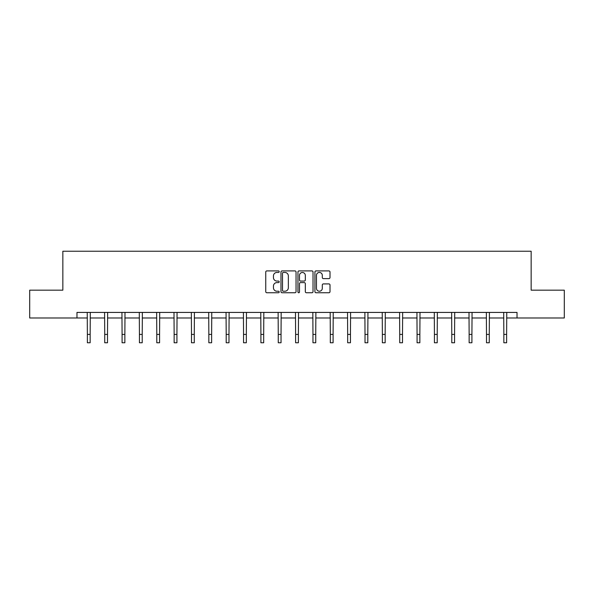 <?xml version="1.0" encoding="UTF-8"?>
<svg xmlns="http://www.w3.org/2000/svg" width="594" height="594" viewBox="0 0 594 594"><rect width="100%" height="100%" fill="white"/><g stroke="black" fill="none" stroke-linecap="round" stroke-linejoin="round"><path stroke-width="0.89" d="M279.202 271.681A0.765 0.765 0 0 0 278.438 270.916L266.84 270.916A1.091 1.091 0 0 0 265.748 272.007L265.748 291.661A1.091 1.091 0 0 0 266.84 292.753L278.438 292.753A0.765 0.765 0 0 0 279.202 291.988A0.765 0.765 0 0 0 278.438 291.223L276.938 291.223A3.497 3.497 0 0 1 273.44 287.726L273.44 286.093A3.497 3.497 0 0 1 276.938 282.596L278.438 282.596A0.765 0.765 0 0 0 279.202 281.831A0.765 0.765 0 0 0 278.438 281.066L276.938 281.066A3.497 3.497 0 0 1 273.44 277.576L273.44 275.935A3.497 3.497 0 0 1 276.938 272.446L278.438 272.446A0.765 0.765 0 0 0 279.202 271.681M328.913 278.616A1.091 1.091 0 0 0 330.004 277.517L330.004 272.007A1.091 1.091 0 0 0 328.913 270.916L316.023 270.916A1.091 1.091 0 0 0 314.931 272.007L314.931 291.661A1.091 1.091 0 0 0 316.023 292.753L328.913 292.753A1.091 1.091 0 0 0 330.004 291.661L330.004 285.001A1.091 1.091 0 0 0 328.913 283.91L323.396 283.91A1.091 1.091 0 0 0 322.304 285.001L322.304 288.305A2.918 2.918 0 0 1 319.386 291.223A2.918 2.918 0 0 1 316.461 288.305L316.461 275.364A2.918 2.918 0 0 1 319.386 272.446A2.918 2.918 0 0 1 322.304 275.364L322.304 277.517A1.091 1.091 0 0 0 323.396 278.616L328.913 278.616M76.975 317.983L29.7 317.983L29.7 290.176L62.845 290.176L62.845 251.24L531.155 251.24L531.155 290.176L564.3 290.176L564.3 317.983L517.025 317.983L517.025 312.422L76.975 312.422L76.975 317.983L87.377 317.983M296.042 272.007A1.091 1.091 0 0 0 294.951 270.916L282.068 270.916A1.091 1.091 0 0 0 280.977 272.007L280.977 291.661A1.091 1.091 0 0 0 282.068 292.753L294.951 292.753A1.091 1.091 0 0 0 296.042 291.661L296.042 272.007M299.049 270.916L311.932 270.916A1.091 1.091 0 0 1 313.023 272.007L313.023 291.661A1.091 1.091 0 0 1 311.932 292.753L306.415 292.753A1.091 1.091 0 0 1 305.323 291.661L305.323 283.687A1.091 1.091 0 0 0 304.232 282.596L300.579 282.596A1.091 1.091 0 0 0 299.487 283.687L299.487 291.988A0.765 0.765 0 0 1 298.723 292.753A0.765 0.765 0 0 1 297.958 291.988L297.958 272.007A1.091 1.091 0 0 1 299.049 270.916M90.154 317.983L104.73 317.983M107.507 317.983L122.082 317.983M124.859 317.983L139.434 317.983M142.218 317.983L156.786 317.983M159.571 317.983L174.139 317.983M176.923 317.983L191.491 317.983M194.275 317.983L208.843 317.983M211.627 317.983L226.195 317.983M228.98 317.983L243.547 317.983M246.332 317.983L260.907 317.983M263.684 317.983L278.259 317.983M281.036 317.983L295.612 317.983M298.388 317.983L312.964 317.983M315.741 317.983L330.316 317.983M333.093 317.983L347.668 317.983M350.453 317.983L365.02 317.983M367.805 317.983L382.373 317.983M385.157 317.983L399.725 317.983M402.509 317.983L417.077 317.983M419.861 317.983L434.429 317.983M437.214 317.983L451.782 317.983M454.566 317.983L469.141 317.983M471.918 317.983L486.493 317.983M489.27 317.983L503.846 317.983M506.623 317.983L517.025 317.983M283.271 272.446A0.765 0.765 0 0 0 282.506 273.21L282.506 290.459A0.765 0.765 0 0 0 283.271 291.223L284.853 291.223A3.497 3.497 0 0 0 288.35 287.726L288.35 275.935A3.497 3.497 0 0 0 284.853 272.446L283.271 272.446M305.323 275.416A2.918 2.918 0 0 0 302.405 272.498A2.918 2.918 0 0 0 299.487 275.416L299.487 279.974A1.091 1.091 0 0 0 300.579 281.066L304.232 281.066A1.091 1.091 0 0 0 305.323 279.974L305.323 275.416M87.236 312.422L87.377 334.415L90.154 334.415L90.295 312.422M87.377 334.415L87.377 342.76L90.154 342.76L90.154 334.415M104.589 312.422L104.73 334.415L107.507 334.415L107.648 312.422M104.73 334.415L104.73 342.76L107.507 342.76L107.507 334.415M121.941 312.422L122.082 334.415L124.859 334.415L125 312.422M122.082 334.415L122.082 342.76L124.859 342.76L124.859 334.415M139.293 312.422L139.434 334.415L142.218 334.415L142.36 312.422M139.434 334.415L139.434 342.76L142.218 342.76L142.218 334.415M156.645 312.422L156.786 334.415L159.571 334.415L159.712 312.422M156.786 334.415L156.786 342.76L159.571 342.76L159.571 334.415M173.997 312.422L174.139 334.415L176.923 334.415L177.064 312.422M174.139 334.415L174.139 342.76L176.923 342.76L176.923 334.415M191.35 312.422L191.491 334.415L194.275 334.415L194.416 312.422M191.491 334.415L191.491 342.76L194.275 342.76L194.275 334.415M208.702 312.422L208.843 334.415L211.627 334.415L211.768 312.422M208.843 334.415L208.843 342.76L211.627 342.76L211.627 334.415M226.054 312.422L226.195 334.415L228.98 334.415L229.121 312.422M226.195 334.415L226.195 342.76L228.98 342.76L228.98 334.415M243.414 312.422L243.547 334.415L246.332 334.415L246.473 312.422M243.547 334.415L243.547 342.76L246.332 342.76L246.332 334.415M260.766 312.422L260.907 334.415L263.684 334.415L263.825 312.422M260.907 334.415L260.907 342.76L263.684 342.76L263.684 334.415M278.118 312.422L278.259 334.415L281.036 334.415L281.177 312.422M278.259 334.415L278.259 342.76L281.036 342.76L281.036 334.415M295.47 312.422L295.612 334.415L298.388 334.415L298.53 312.422M295.612 334.415L295.612 342.76L298.388 342.76L298.388 334.415M312.823 312.422L312.964 334.415L315.741 334.415L315.882 312.422M312.964 334.415L312.964 342.76L315.741 342.76L315.741 334.415M330.175 312.422L330.316 334.415L333.093 334.415L333.234 312.422M330.316 334.415L330.316 342.76L333.093 342.76L333.093 334.415M347.527 312.422L347.668 334.415L350.453 334.415L350.586 312.422M347.668 334.415L347.668 342.76L350.453 342.76L350.453 334.415M364.879 312.422L365.02 334.415L367.805 334.415L367.946 312.422M365.02 334.415L365.02 342.76L367.805 342.76L367.805 334.415M382.232 312.422L382.373 334.415L385.157 334.415L385.298 312.422M382.373 334.415L382.373 342.76L385.157 342.76L385.157 334.415M399.584 312.422L399.725 334.415L402.509 334.415L402.65 312.422M399.725 334.415L399.725 342.76L402.509 342.76L402.509 334.415M416.936 312.422L417.077 334.415L419.861 334.415L420.003 312.422M417.077 334.415L417.077 342.76L419.861 342.76L419.861 334.415M434.288 312.422L434.429 334.415L437.214 334.415L437.355 312.422M434.429 334.415L434.429 342.76L437.214 342.76L437.214 334.415M451.64 312.422L451.782 334.415L454.566 334.415L454.707 312.422M451.782 334.415L451.782 342.76L454.566 342.76L454.566 334.415M469 312.422L469.141 334.415L471.918 334.415L472.059 312.422M469.141 334.415L469.141 342.76L471.918 342.76L471.918 334.415M486.352 312.422L486.493 334.415L489.27 334.415L489.411 312.422M486.493 334.415L486.493 342.76L489.27 342.76L489.27 334.415M503.705 312.422L503.846 334.415L506.623 334.415L506.764 312.422M503.846 334.415L503.846 342.76L506.623 342.76L506.623 334.415"/></g></svg>

